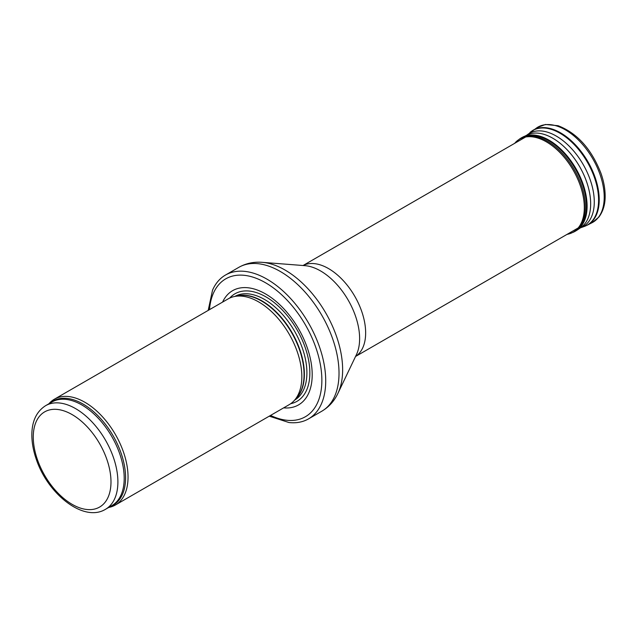 <?xml version="1.0" encoding="UTF-8"?>
<svg xmlns="http://www.w3.org/2000/svg" width="637" height="637" viewBox="0 0 637 637"><rect width="100%" height="100%" fill="white"/><g stroke="black" fill="none" stroke-linecap="round" stroke-linejoin="round"><path stroke-width="0.96" d="M108.712 507.45A61.064 35.258 -120 0 0 115.401 504.998A61.064 35.258 -120 0 0 124.756 456.068A61.064 35.258 -120 0 0 84.864 402.258A61.064 35.258 -120 0 0 54.336 399.232A61.064 35.258 -120 0 0 48.874 403.802M115.401 504.998L289.19 404.662A61.064 35.258 -120 0 0 294.421 400.362A61.064 35.258 -120 0 0 296.794 350.422A61.064 35.258 -120 0 0 258.662 301.922A61.064 35.258 -120 0 0 234.464 296.516A61.064 35.258 -120 0 0 228.126 298.896L54.336 399.232M283.64 407.863A65.945 38.077 -120 0 0 311.278 363.536A65.945 38.077 -120 0 0 265.565 293.944A65.945 38.077 -120 0 0 222.584 302.097M269.252 416.176L288.959 422.53A83.041 47.942 -120 0 0 308.515 418.883A83.041 47.942 -120 0 0 321.247 352.341A83.041 47.942 -120 0 0 266.991 279.165A83.041 47.942 -120 0 0 225.474 275.049A83.041 47.942 -120 0 0 212.535 290.161L208.188 310.41M75.588 408.612A59.838 34.549 -120 0 0 45.665 405.65C36.707 411.343 32.097 420.818 31.85 434.076C31.746 442.046 33.212 450.407 36.245 459.173C47.719 494.057 83.63 522.706 105.503 509.297A59.838 34.549 -120 0 0 114.676 461.347A59.838 34.549 -120 0 0 75.588 408.612M72.132 414.599A54.957 31.731 60 0 1 105.782 501.335A54.957 31.731 60 0 1 38.475 462.478A54.957 31.731 60 0 1 72.132 414.599M105.503 509.297L111.809 505.659A59.838 34.549 -120 0 0 120.982 457.708A59.838 34.549 -120 0 0 81.886 404.981A59.838 34.549 -120 0 0 51.963 402.011L45.665 405.65M110.018 506.694A60.133 34.717 -120 0 0 123.108 459.755A60.133 34.717 -120 0 0 83.065 404.057A60.133 34.717 -120 0 0 50.172 403.046M294.421 400.362L296.794 397.687A59.91 34.589 -120 0 0 299.119 348.686A59.91 34.589 -120 0 0 261.703 301.102A59.91 34.589 -120 0 0 237.967 295.799L234.464 296.516M295.934 398.658A59.838 34.549 -120 0 0 299.9 349.793A59.838 34.549 -120 0 0 262.062 300.951A59.838 34.549 -120 0 0 236.701 296.062M294.66 400.092A59.838 34.549 -120 0 0 303.634 352.086A59.838 34.549 -120 0 0 264.586 299.501A59.838 34.549 -120 0 0 234.822 296.444M290.679 403.715A62.068 35.831 -120 0 0 307.894 356.839A62.068 35.831 -120 0 0 265.955 296.89A62.068 35.831 -120 0 0 229.694 298.084M270.55 415.428A79.625 45.975 -120 0 0 321.812 377.391A79.625 45.975 -120 0 0 265.565 282.78A79.625 45.975 -120 0 0 209.485 309.662M308.515 418.883L321.82 411.199A83.041 47.942 -120 0 0 334.552 344.657A83.041 47.942 -120 0 0 280.304 271.481A83.041 47.942 -120 0 0 238.779 267.365L225.474 275.049M262.245 262.34L305.019 265.669A55.276 31.914 -120 0 1 320.538 270.924A55.276 31.914 -120 0 1 356.409 354.682L337.905 393.395A81.385 46.987 -120 0 0 285.089 270.064A81.385 46.987 -120 0 0 262.245 262.34C253.789 261.656 245.97 263.328 238.779 267.365M355.573 356.433A52.513 30.321 -120 0 0 362.596 314.105A52.513 30.321 -120 0 0 328.517 268.567A52.513 30.321 -120 0 0 303.085 265.518M537.039 127.631L545.495 124.478L558.123 125.72C577.13 133.109 591.407 148.947 600.938 173.232C603.82 181.426 605.222 189.221 605.15 196.626C605.142 201.706 604.282 209.868 598.836 217.129L591.972 222.767A54.957 31.731 -120 0 0 592.832 158.844A54.957 31.731 -120 0 0 537.039 127.631L526.656 135.283M591.972 222.767L587.043 225.275A54.663 31.555 -120 0 0 587.895 161.694A54.663 31.555 -120 0 0 532.405 130.649M587.043 225.275L584.256 226.469A54.583 31.516 -120 0 0 587.29 162.045A54.583 31.516 -120 0 0 529.984 132.456M579.495 228.15A53.787 31.054 -120 0 0 580.148 227.935L584.256 226.469M580.466 227.823A53.787 31.054 -120 0 0 583.134 164.442A53.787 31.054 -120 0 0 526.918 135.068M578.818 228.779A53.58 30.934 -120 0 0 580.697 227.664A53.58 30.934 -120 0 0 579.566 166.504A53.58 30.934 -120 0 0 527.165 134.948L519.577 138.993L514.354 143.516M580.697 227.664L577.066 230.132A53.906 31.125 -120 0 0 575.936 168.606A53.906 31.125 -120 0 0 523.216 136.851M577.066 230.132L574.526 231.637A53.914 31.125 -120 0 0 575.362 168.932A53.914 31.125 -120 0 0 520.636 138.309M574.526 231.637L573.396 232.21A53.842 31.086 -120 0 0 574.232 169.585A53.842 31.086 -120 0 0 519.577 138.993M573.396 232.21L568.682 234.002A53.667 30.99 -120 0 0 573.204 170.175A53.667 30.99 -120 0 0 515.667 142.186M337.905 393.395C334.274 401.055 328.915 406.995 321.82 411.199M355.557 356.473L578.165 227.95M303.045 265.518L525.652 136.995M568.682 234.002L566.866 234.472"/></g></svg>
